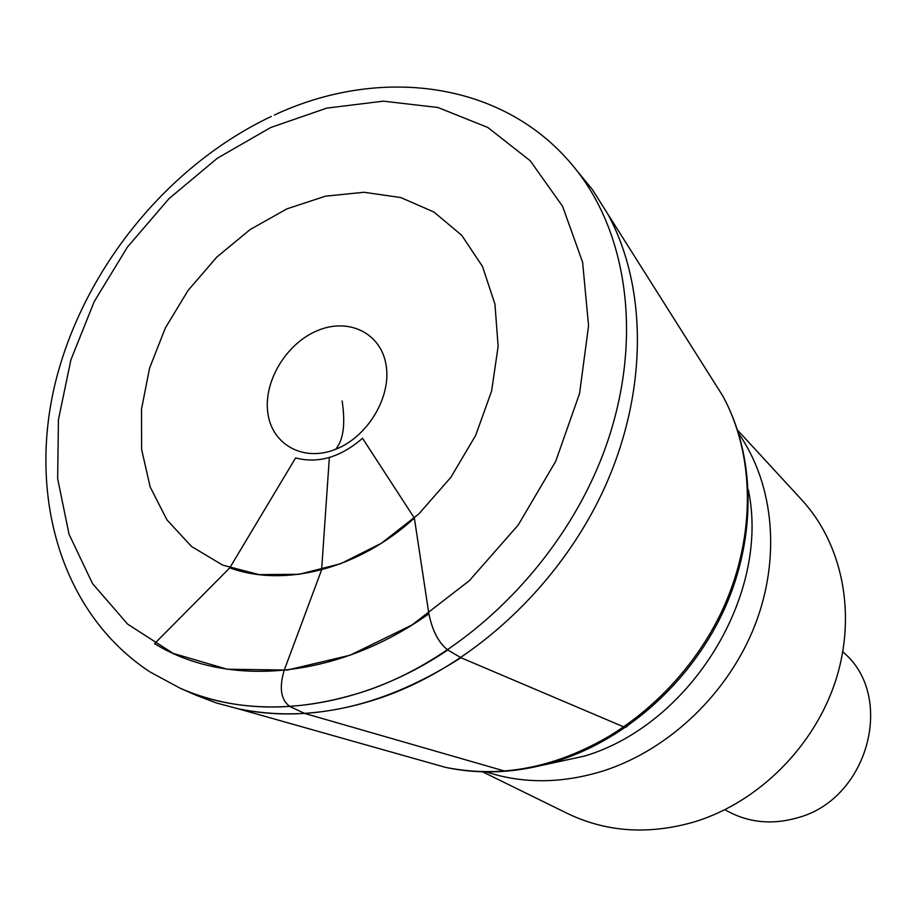 <?xml version="1.0" encoding="UTF-8"?>
<svg xmlns="http://www.w3.org/2000/svg" width="917" height="917" viewBox="0 0 917 917"><rect width="100%" height="100%" fill="white"/><g stroke="black" fill="none" stroke-linecap="round" stroke-linejoin="round"><path stroke-width="1.38" d="M724.957 809.7L725.45 809.998C747.538 822.618 771.598 825.208 797.652 817.758C868.559 799.108 895.749 696.026 843.239 652.228L842.815 651.838M482.571 771.827L567.692 813.585C606.905 832.384 649.5 835.043 695.464 821.563C758.978 801.779 814.548 746.151 835.777 680.288C856.891 614.356 842.482 544.022 801.836 499.948L737.612 430.222M238.386 708.841L445.353 767.323C505.164 779.404 564.7 765.959 623.973 726.986L460.942 657.718C384.785 706.319 310.599 723.364 238.386 708.841L216.469 702.995L195.676 695.075L216.481 702.995L238.409 708.841C283.743 718.389 331.759 714.526 382.469 697.241C473.848 665.226 559.955 585.012 604.143 488.658C648.113 392.178 647.574 287.147 607.811 214.016L592.29 189.429L571.474 164.028C628.73 231.027 644.33 342.992 603.948 451.737C563.496 560.356 469.47 654.646 368.496 690.077C298.942 713.266 236.15 712.647 180.145 688.208C255.155 722.241 358.788 710.125 447.771 649.97C438.704 642.92 432.4 630.862 428.869 613.794L414.358 518.071L362.513 438.269C340.597 457.262 318.291 463.819 295.606 457.938L229.777 567.852C284.43 587.808 358.558 569.125 414.358 518.071M340.746 563.691L381.403 543.242L418.851 513.921L450.866 477.321L475.591 435.564L491.604 391.066L498.126 346.42L494.951 304.135L482.491 266.469L461.709 235.291L433.913 212.022L400.752 197.545L363.992 192.272L325.466 196.181L286.975 208.835L250.238 229.479L216.825 257.069L188.123 290.368L165.381 327.908L149.574 368.107L141.493 409.223L141.619 449.456L150.159 486.938L166.94 519.836L191.412 546.406L222.613 565.09L259.144 574.65L299.229 574.271L340.746 563.691M335.611 449.296C367.843 436.813 391.754 396.603 386.046 364.794C380.807 332.779 348.322 317.362 317.305 330.682C286.207 343.543 263.282 381.621 267.856 413.074C271.959 444.711 303.447 462.26 335.611 449.296C343.428 440.171 345.594 424.055 342.121 400.97M428.869 613.794C336.848 679.508 226.717 688.117 154.56 643.654L229.777 567.852M460.942 657.718L447.771 649.97M627.194 726.31L625.887 727.215M329.352 457.503L321.615 569.824L284.155 670.396C278.963 688.014 280.911 700.061 289.978 706.571L304.673 713.426L504.545 771.037M486.136 771.908C523.286 784.058 562.591 783.645 604.074 770.67C669.479 749.384 728.224 693.229 754.783 625.635C781.181 557.937 773.891 484.038 738.689 433.615M542.692 765.156L584.84 755.998C691.384 723.971 770.532 593.884 748.306 489.758M238.409 708.841L445.353 767.323C481.368 775.014 518.827 772.618 557.731 760.124C627.824 736.981 691.968 678.11 724.178 606.148C756.17 534.072 754.508 453.915 722.699 395.812L710.205 376.05M350.088 655.219L412.031 624.97L469.275 580.748L518.197 525.051L555.713 461.297L579.567 393.473L588.565 325.787L582.616 262.251L562.602 206.336L530.244 160.784L487.833 127.486L437.959 107.507L383.375 101.157L326.761 108.114L270.653 127.543L217.363 158.217L169.015 198.634L127.452 247.04L94.291 301.464L70.918 359.773L58.436 419.665L57.656 478.674L69.027 534.21L92.525 583.579L127.635 624.145L173.153 653.397L227.233 669.227L287.273 670.063L350.088 655.219M722.436 395.33C755.092 454.454 757.018 535.001 725.393 606.894C693.516 678.672 629.807 737.245 559.324 760.376C519.905 772.951 481.734 775.22 444.814 767.197M722.699 395.812L607.811 214.016M180.145 688.208L195.676 695.075L180.145 688.208L150.124 672.012M274.298 115.061C378.457 66.265 501.037 80.387 571.474 164.028M271.34 116.425C167.513 165.53 83.55 269.334 55.467 382.206C27.774 494.767 60.488 612.567 149.23 671.427"/></g></svg>
